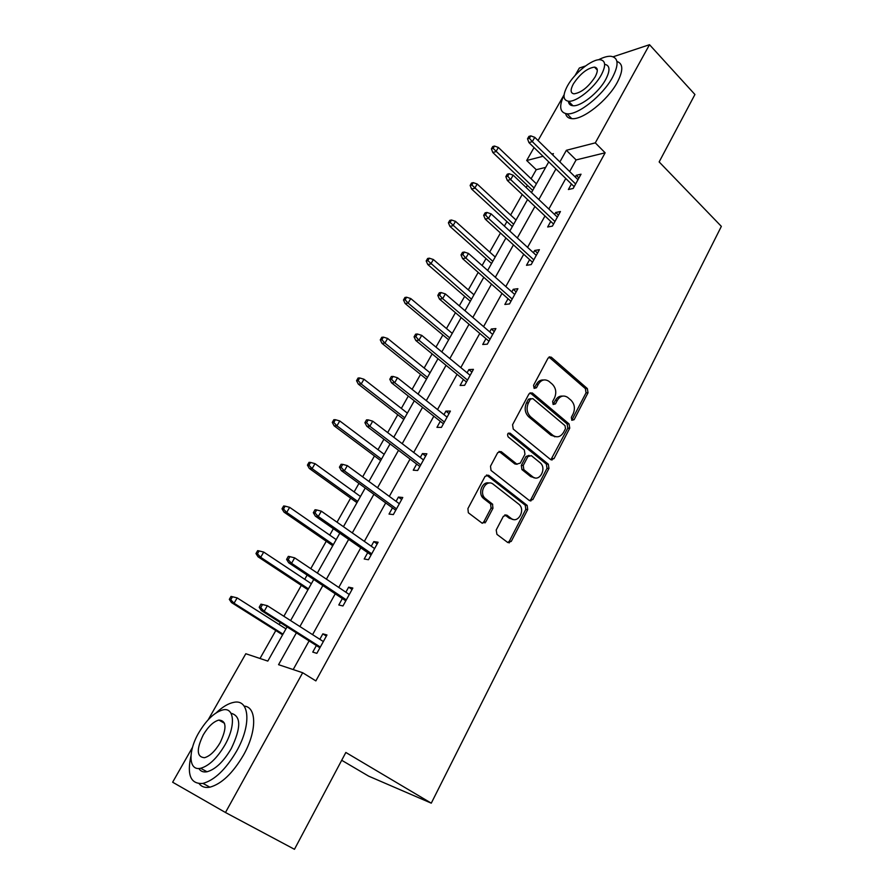 <?xml version="1.0" encoding="UTF-8"?>
<svg xmlns="http://www.w3.org/2000/svg" width="894" height="894" viewBox="0 0 894 894"><rect width="100%" height="100%" fill="white"/><g stroke="black" fill="none" stroke-linecap="round" stroke-linejoin="round"><path stroke-width="1.34" d="M571.814 420.281L574.127 419.677L588.017 392.79L587.358 388.577L551.24 357.142L548.067 358.081L533.573 385.292L534.131 388.387L536.467 387.75L538.356 384.208C541.205 379.771 544.692 378.777 548.804 381.224L552.313 384.208C555.99 388.074 556.716 392.656 554.503 397.942L552.648 401.462L553.129 404.468L555.487 403.876L557.331 400.356C560.136 395.93 563.555 394.924 567.589 397.327L571.02 400.244C574.619 404.032 575.334 408.558 573.166 413.81L571.344 417.319L571.814 420.281M571.747 420.225L586.039 392.835L585.391 388.633L548.983 357.064M534.109 388.365L536.422 384.264L538.356 384.208M553.118 404.457L555.386 400.378L557.331 400.356M496.204 529.997L496.93 534.355L507.736 542.502L511.267 541.384L527.706 509.558L527.169 505.401L488.705 475.329L485.084 476.346L467.908 508.608L468.344 512.765L482.078 523.158L485.699 522.062L492.963 508.261L492.471 504.093L485.017 498.271C478.301 492.181 486.548 478.458 493.354 484.313L519.101 504.406C525.773 510.183 517.905 524.085 511.122 518.397L506.932 515.168L503.389 516.251L496.204 529.997M613.183 56.769L649.513 44.7L694.929 94.496L659.146 161.926L721.357 226.372L431.277 803.17L345.844 752.469L294.461 849.3L225.478 812.501L172.643 782.216L192.534 747.283M649.513 44.7L595.303 142.861L566.371 150.293L559.867 161.926M296.383 632.829L278.559 664.678L302.675 672.735L315.861 680.904L605.137 152.807L595.303 142.861M302.675 672.735L225.478 812.501M550.626 459.583L554.012 458.633L569.746 428.17L569.065 423.935L532.366 392.98L528.991 393.885L512.564 424.739L513.245 429.086L550.626 459.583M548.95 468.422L532.869 499.556L529.416 500.584L491.041 470.456L490.493 466.21L497.712 452.643L501.277 451.682L516.799 464.075L520.297 463.103L524.957 454.23L524.309 449.95L508.172 436.887C506.976 434.104 507.647 432.875 510.183 433.221L548.313 464.187L548.95 468.422L547.016 468.322L530.947 499.388L532.869 499.556M341.698 760.28L368.686 776.16L431.277 803.17M605.137 152.807L576.094 159.925L569.657 171.525M565.779 178.509L548.838 209.028M544.982 215.968L527.561 247.359M523.739 254.254L505.803 286.549M502.003 293.388L483.565 326.623M479.799 333.406L460.801 367.613M457.069 374.34L437.524 409.553M433.825 416.213L413.71 452.465M410.044 459.058L389.315 496.393M385.694 502.92L364.35 541.373M360.774 547.821L338.77 587.447M335.239 593.806L312.576 634.639M309.089 640.92L293.187 669.572M571.422 183.996L568.383 189.506L573.166 188.466L581.033 174.196L576.228 175.302L575.278 177.034M550.749 221.41L547.664 226.998L552.403 226.115L560.449 211.532L555.688 212.481L554.582 214.482M529.628 259.629L526.499 265.306L531.192 264.59L539.406 249.694L534.69 250.476L533.427 252.756M508.038 298.708L504.853 304.463L509.502 303.938L517.894 288.706L513.234 289.298L511.815 291.88M485.956 338.658L482.726 344.503L487.319 344.168L495.902 328.579L491.298 329.003L489.7 331.886M463.383 379.514L460.097 385.459L464.634 385.314L473.418 369.367L468.869 369.602L467.093 372.798M440.284 421.309L436.954 427.343L441.424 427.399L450.408 411.095L445.916 411.117L443.96 414.66M416.66 464.075L413.263 470.21L417.666 470.479L426.874 453.794L422.437 453.604L420.292 457.493M392.466 507.848L389.024 514.084L393.36 514.575L402.769 497.489L398.411 497.086L396.064 501.333M367.702 552.66L364.204 558.996L368.462 559.722L378.106 542.233L373.826 541.596L371.256 546.223M342.346 598.544L338.792 604.981L342.961 605.964L352.839 588.051L348.638 587.168L345.855 592.197M316.375 645.546L312.755 652.106L316.845 653.346L326.969 634.986L322.846 633.846L319.828 639.288M545.664 167.39L536.244 169.704L531.114 178.766M527.382 185.371L526.175 187.517M522.23 194.49L510.63 215.029M506.909 221.589L504.384 226.081M500.461 233.01L489.7 252.052M486.012 258.578L482.089 265.518M478.201 272.391L468.322 289.879M464.656 296.361L459.292 305.849M455.437 312.676L446.475 328.534M442.843 334.959L435.97 347.118M432.148 353.89L424.158 368.026M420.549 374.407L412.1 389.348M408.312 396.064L401.339 408.413M397.763 414.727L387.672 432.584M383.917 439.233L378.006 449.693M374.463 455.951L362.651 476.86M358.941 483.43L354.136 491.923M350.638 498.114L337.027 522.197M333.35 528.7L329.73 535.115M326.265 541.239L310.777 568.651M307.145 575.077L304.742 579.323M301.323 585.369L283.867 616.268M280.291 622.593L279.174 624.56M275.799 630.527L260.009 658.487M575.121 75.431L579.346 68.022L585.503 65.977M208.235 719.704L245.805 653.737L267.809 661.091L287.052 626.895M536.244 169.704L526.689 160.495L534.042 147.577M538.043 140.537L564.103 94.786M552.693 154.897L553.408 153.623L551.81 154.036M542.993 156.305L526.689 160.495M290.606 620.581L313.749 579.468M317.348 573.065L339.798 533.193M343.441 526.7L365.221 488.012M368.92 481.441L390.052 443.893M393.785 437.255L414.302 400.791M418.079 394.098L437.993 358.695M441.804 351.934L461.159 317.549M464.992 310.721L483.788 277.319M487.655 270.446L505.926 237.994M509.815 231.077L527.572 199.53M531.494 192.568L548.748 161.903M555.945 168.921L538.825 199.53M534.936 206.48L517.324 237.96M513.458 244.867L495.332 277.263M491.499 284.113L472.848 317.448M469.037 324.254L449.838 358.561M446.061 365.311L426.304 400.635M422.56 407.318L402.211 443.681M398.512 450.308L377.547 487.766M373.882 494.315L352.292 532.913M348.671 539.373L326.411 579.156M322.846 585.536L299.903 626.538M576.094 159.925L566.371 150.293M576.228 175.302L578.954 177.973M555.688 212.481L558.471 215.119M534.69 250.476L537.529 253.08M513.234 289.298L516.14 291.891M491.298 329.003L494.27 331.551M468.869 369.602L471.909 372.116M554.649 436.786L552.872 435.311C557.074 437.982 560.627 436.998 563.555 432.361L565.489 428.639L565.019 425.667L532.813 398.601L530.388 399.193L528.388 402.959C526.108 408.346 526.857 412.972 530.634 416.839L552.894 435.311L550.961 435.266L555.945 436.741M510.15 433.188L508.284 433.188L546.335 464.053L548.268 464.154M445.916 411.117L449.034 413.598M533.997 477.877L532.556 476.726M422.437 453.604L425.622 456.052M512.284 519.392L510.977 518.375M492.695 504.339L492.08 503.87M485.52 498.83L481.531 495.768M398.411 497.086L401.674 499.478M373.826 541.596L377.156 543.943M348.638 587.168L352.057 589.47M322.846 633.846L326.344 636.103M562.628 396.098C559.599 395.818 557.186 397.238 555.386 400.378M543.63 379.984C540.602 379.749 538.199 381.179 536.422 384.264M550.883 459.762L567.791 428.148L567.12 423.912L530.053 392.779M530.868 398.59L528.466 399.227L530.388 399.193M550.961 435.266L528.712 416.827C524.946 412.983 524.197 408.368 526.465 402.982L528.466 399.227M529.594 500.718L530.947 499.388M517.101 464.277L514.888 463.975L499.02 451.369M532.634 476.726C539.473 482.648 547.128 468.277 540.121 462.757L531.338 455.638L527.873 456.599L523.236 465.45L523.839 469.685L532.634 476.726L530.712 476.603L534.847 477.832M529.103 455.359L525.951 456.521L527.873 456.599M530.712 476.603L521.928 469.585L521.325 465.361L525.951 456.521M547.016 468.322L546.335 464.053M513.067 519.392L509.222 518.196L504.864 514.855M489.163 483.051C482.425 480.972 477.541 493.108 483.14 498.114L485.666 498.841M482.257 523.281L483.833 521.85L491.074 508.083L490.582 503.914L483.788 498.684M507.826 542.569L509.368 541.138L525.784 509.379L525.259 505.233L486.515 475.005M494.494 146.046L492.75 146.538L491.398 148.862L493.142 148.37L494.494 146.046L498.371 147.454L495.946 151.634L492.806 152.494L532.69 190.422M493.142 148.37L534.076 187.963M498.371 147.454L536.411 183.829M492.806 152.494L491.398 148.862M529.404 138.268L530.79 135.866L528.902 136.402L527.527 138.793L529.404 138.268L532.31 141.654L534.78 137.33L577.993 179.705M575.635 183.985L532.31 141.654L528.924 142.582L574.16 186.667M527.527 138.793L528.924 142.582M534.78 137.33L530.79 135.866M564.092 94.909C558.75 106.352 559.722 112.655 567.008 113.817C577.893 115.225 602.791 95.546 612.468 77.465C619.017 64.737 618.547 57.674 611.027 56.3C607.663 56.043 603.472 57.205 598.477 59.797M565.611 113.627C566.327 116.689 568.383 118.366 571.791 118.645C582.72 120.131 607.596 100.553 617.229 82.494C623.386 70.615 623.286 63.608 616.927 61.474M596.857 68.436L596.186 68.894M604.646 64.323C610.054 65.329 610.39 70.425 605.651 79.6C598.667 92.596 580.787 106.755 572.92 105.727C570.16 105.492 568.662 103.995 568.405 101.234M601.26 74.984C606.031 65.787 605.719 60.703 600.287 59.742C592.297 58.713 574.585 72.895 567.545 85.746C562.572 95.088 562.896 100.251 568.517 101.245C576.351 102.218 594.242 87.992 601.26 74.984M573.378 83.88C570.204 89.881 570.406 93.2 574.004 93.836C581.312 92.708 588.341 87.087 595.102 76.951C598.209 71.006 597.997 67.721 594.476 67.095C587.157 68.212 580.117 73.811 573.378 83.88M190.936 756.056C186.779 775.221 190.791 784.34 202.96 783.412C214.605 780.138 225.802 769.41 236.564 751.217C251.795 724.643 249.538 698.683 233.759 702.36C228.383 703.388 222.561 706.852 216.292 712.764M199.15 783.68C201.642 786.876 205.229 788.039 209.911 787.178C221.589 783.949 232.775 773.265 243.47 755.117C257.059 731.236 256.846 706.819 244.151 706.115M230.998 713.267C241.201 715.859 241.279 727.671 231.222 748.669C223.478 761.744 215.409 769.443 207.028 771.768C203.307 772.45 200.58 771.354 198.848 768.482M224.863 745.082C235.882 726.017 234.507 707.12 223.042 709.858C214.694 712.082 206.626 719.681 198.814 732.678C187.852 751.217 188.444 771.243 200.636 768.27C208.995 765.912 217.074 758.19 224.863 745.082M203.296 734.812C196.267 749.395 196.658 757.028 204.469 757.71C209.855 756.212 215.063 751.239 220.08 742.813C226.975 728.219 226.584 720.642 218.907 720.072C213.532 721.514 208.324 726.431 203.296 734.812M473.228 182.633L471.507 183.058L470.132 185.427L471.853 185.002L473.228 182.633L477.172 184.008L474.692 188.276L471.585 189.025L512.34 226.595M471.853 185.002L513.648 224.26M477.172 184.008L516.028 220.036M471.585 189.025L470.132 185.427M451.504 220.002L449.805 220.36L448.397 222.785L450.095 222.427L451.504 220.002L455.515 221.366L452.979 225.724L449.917 226.361L491.555 263.529M450.095 222.427L492.795 261.327M455.515 221.366L495.22 257.014M449.917 226.361L448.397 222.785M507.714 176.185L509.111 173.727L507.256 174.196L505.848 176.643L507.714 176.185L510.653 179.593L513.167 175.179L557.364 217.119M554.951 221.5L510.653 179.593L507.3 180.409L553.542 224.048M505.848 176.643L507.3 180.409M513.167 175.179L509.111 173.727M485.52 214.962L486.951 212.448L485.118 212.839L483.676 215.342L485.52 214.962L488.504 218.393L491.085 213.867L536.277 255.371M533.807 259.83L488.504 218.393L485.196 219.075L532.489 262.244M483.676 215.342L485.196 219.075M491.085 213.867L486.951 212.448M549.497 356.829L550.492 357.187M429.31 258.187L427.623 258.489L426.181 260.959L427.868 260.668L429.31 258.187L433.378 259.528L430.785 263.987L427.768 264.501L470.322 301.256M427.868 260.668L471.484 299.188M433.378 259.528L473.965 294.785M427.768 264.501L426.181 260.959M406.614 297.233L404.96 297.456L403.485 299.982L405.138 299.758L406.614 297.233L410.748 298.551L408.111 303.1L405.127 303.491L448.632 339.787M405.138 299.758L408.111 303.1L449.716 337.876M410.748 298.551L452.252 333.373M405.127 303.491L403.485 299.982M383.414 337.139L381.783 337.295L380.274 339.876L381.906 339.731L383.414 337.139L387.616 338.435L384.912 343.095L381.973 343.341L426.472 379.179M381.906 339.731L384.912 343.095L427.466 377.413M387.616 338.435L430.059 372.809M381.973 343.341L380.274 339.876M462.824 254.611L464.288 252.041L462.477 252.365L461.013 254.924L462.824 254.611L465.841 258.064L468.49 253.438L514.721 294.461M512.206 299.032L465.841 258.064L462.578 258.612L510.955 301.289M461.013 254.924L462.578 258.612M468.49 253.438L464.288 252.041M439.602 295.176L441.111 292.55L439.312 292.796L437.814 295.411L439.602 295.176L442.675 298.652L445.368 293.925L492.683 334.434M490.102 339.105L442.675 298.652L439.446 299.077L488.951 341.206M437.814 295.411L439.446 299.077M445.368 293.925L441.111 292.55M415.844 336.692L417.375 333.998L415.621 334.166L414.078 336.848L415.844 336.692L418.951 340.189L421.722 335.351L470.143 375.312M467.506 380.095L418.951 340.189L415.777 340.469L466.444 382.029M414.078 336.848L415.777 340.469M421.722 335.351L417.375 333.998M391.516 379.19L393.092 376.43L391.36 376.508L389.784 379.257L391.516 379.19L394.679 382.71L397.506 377.76L447.078 417.14M444.385 422.024L394.679 382.71L391.55 382.833L443.413 423.778M389.784 379.257L391.55 382.833M397.506 377.76L393.092 376.43M484.09 521.884L485.051 522.923M366.607 422.694L368.227 419.878L366.518 419.867L364.908 422.683L366.607 422.694L369.825 426.248L372.72 421.175L423.488 459.929M420.728 464.936L369.825 426.248L366.752 426.203L419.856 466.512M364.908 422.683L366.752 426.203M372.72 421.175L368.227 419.878M341.106 467.26L342.76 464.377L341.083 464.277L339.429 467.16L341.106 467.26L344.369 470.836L347.33 465.629L399.339 503.735M396.511 508.854L344.369 470.836L341.352 470.624L395.751 510.228M339.429 467.16L341.352 470.624M347.33 465.629L342.76 464.377M314.979 512.91L316.666 509.949L315.034 509.759L313.336 512.709L314.979 512.91L318.286 516.508L321.326 511.178L374.608 548.57M371.714 553.822L318.286 516.508L315.336 516.129L371.066 554.995M313.336 512.709L315.336 516.129M321.326 511.178L316.666 509.949M359.679 377.961L358.081 378.028L356.538 380.676L358.148 380.609L359.679 377.961L363.959 379.224L361.198 383.995L358.304 384.107L403.82 419.431M358.148 380.609L361.198 383.995L404.714 417.822M363.959 379.224L407.373 413.117M358.304 384.107L356.538 380.676M335.406 419.711L333.831 419.711L332.266 422.415L333.831 422.426L335.406 419.711L339.765 420.951L336.937 425.835L334.099 425.801L380.654 460.578M333.831 422.426L336.937 425.835L381.459 459.147M339.765 420.951L384.174 454.331M334.099 425.801L332.266 422.415M310.576 462.433L309.033 462.343L307.424 465.115L308.966 465.204L310.576 462.433L315.001 463.651L312.107 468.635L309.324 468.456L356.974 502.663M308.966 465.204L312.107 468.635L357.678 501.4M315.001 463.651L360.45 496.483M309.324 468.456L307.424 465.115M285.152 506.16L283.644 505.982L282.001 508.809L283.51 508.999L285.152 506.16L289.656 507.345L286.695 512.452L283.979 512.106L332.747 545.709M283.51 508.999L286.695 512.452L333.35 544.636M289.656 507.345L336.189 539.596M283.979 512.106L282.001 508.809M259.137 550.928L257.662 550.648L255.975 553.554L257.45 553.833L259.137 550.928L263.719 552.079L260.679 557.308L258.031 556.794L307.961 589.749M257.45 553.833L260.679 557.308L308.464 588.867M263.719 552.079L311.358 583.715M258.031 556.794L255.975 553.554M288.192 559.7L289.935 556.66L288.326 556.37L286.594 559.398L288.192 559.7L291.556 563.321L294.674 557.856L349.286 594.499M346.324 599.863L291.556 563.321L288.673 562.762L345.788 600.835M286.594 559.398L288.673 562.762M294.674 557.856L289.935 556.66M231.043 596.399L229.322 599.36L230.753 599.74L232.485 596.767L231.043 596.399L237.156 597.885L234.049 603.238L231.457 602.545L282.605 634.818M230.753 599.74L234.049 603.238L282.985 634.137M232.485 596.767L237.156 597.885L285.946 628.862M231.457 602.545L229.322 599.36M260.959 604.143L259.182 607.249L260.746 607.652L262.523 604.545L260.959 604.143L267.362 605.707L323.349 641.546M262.523 604.545L267.362 605.707L264.166 611.306L261.35 610.546L319.907 647.792M260.746 607.652L264.166 611.306L320.32 647.044M259.182 607.249L261.35 610.546M572.171 419.666L574.127 419.677M534.545 387.795L536.467 387.75M553.542 403.898L555.487 403.876M549.519 357.421L551.453 357.309M585.391 388.633L587.358 388.577M586.039 392.835L588.017 392.79M530.533 393.092L532.455 393.047M567.12 423.912L569.065 423.935M567.791 428.148L569.746 428.17M552.067 458.555L554.012 458.633M526.465 402.982L528.388 402.959M528.712 416.827L530.634 416.839M550.872 435.199L552.816 435.244M499.388 451.604L501.277 451.682M514.888 463.975L516.799 464.075M521.325 465.361L523.236 465.45M522.029 469.674L523.94 469.775M505.032 514.978L506.932 515.168M509.222 518.196L511.122 518.397M490.348 503.713L492.236 503.881M491.074 508.083L492.963 508.261M483.833 521.85L485.699 522.062M486.828 475.217L488.705 475.329M525.091 505.088L527.002 505.255M525.784 509.379L527.706 509.558M509.368 541.138L511.267 541.384M551.978 460.064L552.749 458.577M530.801 501.042L531.617 499.444M509.144 542.937L510.027 541.228M549.307 357.254L551.24 357.142M530.444 393.025L532.366 392.98M521.928 469.585L523.839 469.685M546.379 464.098L548.313 464.187M483.14 498.114L485.017 498.271M490.582 503.914L492.471 504.093M525.259 505.233L527.169 505.401M597.304 70.067L594.476 67.095M572.92 105.727L568.517 101.245M567.008 113.817L571.791 118.645M224.528 723.291L218.907 720.072M207.028 771.768L200.636 768.27M202.96 783.412L209.911 787.178"/></g></svg>
